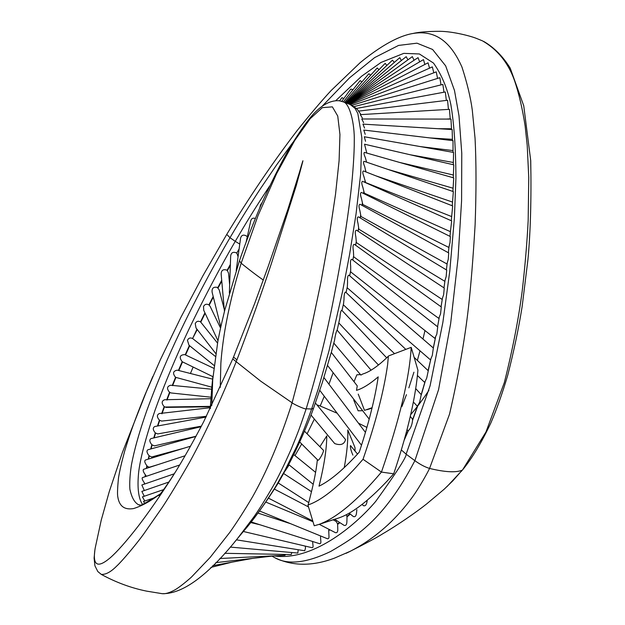 <?xml version="1.0" encoding="UTF-8"?>
<svg xmlns="http://www.w3.org/2000/svg" width="625" height="625" viewBox="0 0 625 625"><rect width="100%" height="100%" fill="white"/><g stroke="black" fill="none" stroke-linecap="round" stroke-linejoin="round"><path stroke-width="0.94" d="M317.523 459.75L317.648 459.93C318.297 462.602 325.008 450.109 323.18 450.094L322.914 449.82M349.156 513.18L353.297 516.508C355.156 517.227 356.234 515.953 356.555 512.703L356.859 509.641M334.672 519.289L344.078 525.352C345.859 525.875 346.805 524.648 346.891 521.68L347 516.93L346.484 514.836M319.25 524.32L335.43 532.664C337.094 533.008 337.875 531.828 337.789 529.133L337.594 523.898L336.164 521.422L333.078 519.805M259.547 511L327.57 538.812L328.562 538.477L329.016 537.375L328.719 530.133L329.508 529.609M251.172 521.969L319.711 543.742L320.562 543.367L320.898 542.344L320.516 536.742M243.359 531.484L311.906 547.672L312.766 547.477L313.094 546.648L312.602 541.508M236.43 539.836L304.719 550.773L305.531 547.969L305.211 546.086M230.281 547.086L297.836 553.062L298.219 549.734M224.734 553.305L291.25 554.555L291.688 552.914M219.867 558.508L284.984 555.297L285.359 554.641M155.156 497.539L143.5 501.438L144.789 503.398M163.648 489.602L142.406 496.875L144.773 501.008M169 481.992L141.852 491.398L144.078 495.875M174.242 473.797L141.844 484.992L144.289 490.461M179.617 465.008L142.422 477.625C141.734 478.305 142.391 480.062 144.398 482.891L144.562 484.055M185.094 455.75L143.609 469.305C142.68 470.094 143.25 471.914 145.328 474.766L146.039 475.727M190.562 446.188L145.422 460.016C144.227 460.93 144.711 462.82 146.867 465.695L147.57 466.555L149.453 467.188L157.484 464.766M195.922 436.461L147.875 449.781C146.398 450.812 146.781 452.781 149.031 455.68L151.625 457L183.797 448.258M201.102 426.711L151 438.594C149.195 439.734 149.477 441.781 151.844 444.742L154.375 445.898L196.023 436.273M206.055 417.07L154.812 426.508C152.641 427.742 152.805 429.867 155.297 432.898L157.719 433.922L201.383 426.172M210.273 407.711L159.336 413.531C156.742 414.82 156.766 417.031 159.414 420.172L161.641 421.07M210.781 398.703L164.594 399.742C161.5 401.008 161.359 403.305 164.172 406.617L166.102 407.398L210.312 406.781M211.625 389.211L170.586 385.242C166.914 386.383 166.57 388.742 169.562 392.305L171.086 392.961L210.891 397.203M212.586 379.133L177.312 370.148C173 371 172.422 373.391 175.57 377.312L211.836 387.188M184.75 354.594L184.742 354.586C179.766 354.906 178.914 357.273 182.188 361.688L182.555 361.898M197.016 330.008L192.594 338.523C190.234 337.422 188.516 338.039 187.453 340.359L188.992 345.234L214.047 365.438M217.539 343.094L200.516 321.844C198.164 320.703 196.406 321.273 195.234 323.57L196.023 327.961L215.75 353.523M220.555 328.055L210.102 306.289L208.914 304.875C206.586 303.68 204.789 304.211 203.523 306.469L203.719 310.227L217.969 340.781M224.266 309.305L219.18 289.812L217.242 287.367C213.414 286.664 211.711 288.266 212.117 292.195L220.805 326.938M229.648 284.695L228.523 273.117L227.391 270.617L226.516 270.008C223.062 269.062 221.273 270.406 221.156 274.031L224.453 311.43M238.063 256.789L237 253.422L236.109 252.766C232.969 251.633 231.156 252.734 230.664 256.078L229.352 293.141M246.875 236.422L245.969 235.727C243.109 234.422 241.297 235.305 240.531 238.383L236.211 270.586M413.359 402.016L416.961 405.844L417.898 405.438L419.664 402.164L421.227 394.617L425.008 381.688L426.688 378.164L430.781 359.07L432.297 355.477L433.344 348.031M386.672 357.828L341.75 310.242C340.82 310.641 340.219 313.102 339.938 317.633L337.172 330.18M417.391 375.484L424.227 382.016L425.008 381.688M405.797 349.398L345.633 292.086C344.539 292.359 344.008 294.773 344.023 299.312L343.523 303.789M347.242 287.812L430.078 359.523L430.781 359.07M433.391 348.039L348.969 275.188C347.734 275.375 347.273 277.719 347.57 282.227L347.352 286.688L346.078 292.508L347.352 286.688M350.633 271.164L350.695 271.898L434.836 338.344L436.828 334.102L437.734 326.891L351.844 259.312C350.516 259.453 350.125 261.734 350.672 266.164L350.68 270.859L349.68 275.797L350.633 271.164M353.625 256.109L353.758 256.875L438.758 318.352L440.539 313.93L441.297 306.953L354.359 244.336C352.961 244.469 352.648 246.695 353.414 251.023L353.648 255.797L352.844 260.094M356.273 241.852L356.477 242.664L442.023 299.359L443.625 294.773L444.25 288.047L356.547 230.203C355.133 230.344 354.898 232.516 355.836 236.719L356.281 241.539L355.648 245.266M445.023 280.344L443.977 287.867L445.023 280.344L446.172 276.547L446.703 270.086L358.453 216.867C357.055 217.039 356.891 219.148 357.969 223.211L358.875 229.219L444.758 281.273M447.203 263.195L448.289 259.148L448.727 252.938L360.094 204.297C358.742 204.492 358.656 206.547 359.836 210.445L360.977 216.492L447.039 264M449.031 246.664L450.016 242.508L450.383 236.562L361.484 192.469C360.211 192.703 360.195 194.695 361.445 198.43L362.797 204.492L448.922 247.484M450.523 230.828L451.68 220.898L362.617 181.367C361.445 181.641 361.5 183.562 362.805 187.125L364.344 193.188L450.406 231.672M451.281 220.727L452.664 205.93L363.492 170.977C362.422 171.281 362.562 173.133 363.891 176.523L365.609 182.562L451.578 216.539M452.25 205.766L453.344 191.594L364.102 161.32C363.164 161.648 363.367 163.414 364.719 166.633L365.883 171.914M452.906 191.445L453.719 177.891L364.453 152.398C363.648 152.742 363.922 154.43 365.281 157.469L366.555 162.023M453.266 177.766L453.789 164.836L364.523 144.211L366.781 152.984M453.312 164.727L453.555 152.422L364.297 136.766L365.539 141.305M453.047 152.336L453.016 140.664L363.773 130.062L365.211 134.32M452.461 140.602L452.156 129.555L362.938 124.125L364.57 128.086M451.531 129.516L450.969 119.094L361.789 118.984L363.617 122.641M450.25 119.094L449.445 109.328L360.312 114.648L362.336 117.992M448.281 107.875L447.562 100.266L358.516 111.141L360.719 114.164M446.211 99.336L445.32 91.969L356.375 108.461L358.75 111.109M443.984 92.219L442.875 84.484L442.492 84.586M441.008 84.875L439.867 77.766L439.453 77.891M437.609 78.469L436.227 71.875L350.391 104.609M433.805 72.883L432.359 66.875L349.25 104.18M429.555 68.227L428.047 62.813L348.562 103.914M424.828 64.477L423.523 59.664L423.016 59.961M419.664 61.836L418.047 57.648L347.898 103.664M414.031 60.281L412.352 56.617L347.703 103.594M407.93 59.828L406.187 56.68L347.508 103.516M401.359 60.531L399.844 57.688L399.25 58.211M394.32 62.406L392.453 60.164L346.852 103.266M386.844 65.461L385.234 63.406L384.906 63.641L346.312 103.062M378.945 69.727L377.281 68.008L376.945 68.273L345.578 102.773M370.664 75.188L368.93 73.766L368.578 74.07L344.602 102.398M362.016 81.828L360.203 80.664L359.836 81.016L343.344 101.914M353.039 89.625L350.75 89.086L341.742 101.328M343.781 98.555L341.977 97.672L339.594 100.82M262.031 202.688L260.625 204.781L259.695 208.055M255.32 218.492C252.969 217.641 251.437 218.469 250.719 220.969L246.188 241.883M357.523 454.078L350.492 445.578C350.125 447.305 350.922 450.484 352.883 455.109M334.547 443.367L334.703 443.578C340.68 445.703 344.297 444.375 345.555 439.586L315.43 403.047M319.914 446.742L326.773 435.898C326.695 449.055 324.102 465.805 319 486.164C330.305 480.719 343.727 469.383 359.25 452.156C368.727 423.406 375.047 398.312 378.211 376.867C369.867 384.047 362.633 388.539 356.5 390.352L357.258 385.875L331.289 352.398L322.414 382.297L313.547 408.25L311.625 409C306.5 423.297 301.57 435.687 296.859 446.172L284.797 470.648L275.375 487.078C263.414 506.07 252.852 520.742 243.703 531.078L234.43 542.227M371.062 370.18L337.078 330.078C336.164 331.648 335.312 335.109 334.516 340.461L331.289 352.398M407.891 430.547L408.367 430.711C410.672 428.422 412.07 424.953 412.563 420.312L412.383 418.945L410.281 416.453M401.906 406.57L406.438 394.68M408.852 387.859L413.938 372.195M417.383 360.438L420 350.797M422.961 339.039L424.969 330.555M337.172 413.227L320.211 406.008L324.266 396.242M328.953 384.195L333.141 372.688M362.664 410.703L358.141 410.805L353.719 400.039M354.023 381.711L356.836 374.828L360.469 374.57M314.352 419.055L307.109 433.828M301.695 443.977L294.977 455.594M289.133 464.938L285.375 470.625M344.242 467.633C346.969 452.719 348.148 440.156 347.781 429.938L354.984 447.562L355.055 451.094M360.883 375.047L362.75 374.016C369.773 371.922 378.312 365.984 388.359 356.203L387.633 364.492C383.93 390.977 375.727 422.57 363.031 459.273L381.445 472.078L393.703 473.812C406.062 437.141 413.836 405.5 417.039 378.891L417.93 370.234L411.195 347.352L388.695 355.883M372.109 407.695L364.508 410.367L358.242 394.109M363.047 505.297L363.336 505.641C365.438 506.445 366.734 504.648 367.211 500.266M349.969 513.828L346.953 516.438M350.273 514.078L347 516.93M339.539 522.43L337.594 523.898M339.914 522.672L337.656 524.383M329.961 529.844L328.805 530.609M144.07 490.633L144.07 490.078M144.305 484.141L144.398 482.891M145.344 476.633L145.562 475.117M145.055 476.734L145.328 474.766M146.672 468.297L147.109 466.023M146.359 468.406L146.867 465.695M148.578 459.047L149.289 456M148.234 459.156L149.031 455.68M151.062 448.891L152.109 445.039M150.703 448.992L151.844 444.742M154.156 437.844L155.578 433.18M153.781 437.937L155.297 432.898M157.859 425.945L159.695 420.43M157.477 426.016L159.414 420.172M161.961 413.836L164.461 406.852M161.797 413.25L164.172 406.617M166.961 400.102L169.867 392.523M166.734 399.695L169.562 392.305M172.578 385.664L175.891 377.516M172.281 385.406L175.57 377.312M178.773 370.594L182.508 361.875M178.438 370.438L182.188 361.688M185.547 354.961L189.367 346.461M185.203 354.805L189.344 345.602M192.594 338.523L196.977 329.203M200.828 322.078L204.961 313.641M200.516 321.844L204.938 312.828M209.227 305.117L213.195 297.328M208.914 304.875L213.195 296.492M218.094 287.938L221.773 280.992M217.781 287.688L221.711 280.289M227.391 270.617L230.336 265.273M227.086 270.359L230.367 264.414M236.703 253.148L239.117 248.93M412.563 420.312L417.898 405.438M412.578 419.75L417.617 405.773M421.25 395L425.242 381.289M428.047 370.664L430.953 358.688M349.664 275.789L350.68 270.859M433.344 348L435.523 337.508M433.289 347.953L435.398 337.859M437.563 326.75L439.18 317.859M355.617 245.242L356.281 241.539M441.086 306.805L442.391 298.547M441.062 306.789L442.336 298.859M358.117 231.242L358.609 228.359M358.07 231.211L358.602 228.039M444.227 286.102L444.312 285.531M360.273 217.969L360.641 215.57M360.211 217.93L360.625 215.242M362.125 205.406L362.391 203.492M362.055 205.367L362.359 203.148M363.594 193.516L363.812 191.727M364.852 182.359L364.984 181M365.805 171.883L365.875 170.953M446.492 100.398L446.305 99.734M443.945 92.227L443.75 91.586M190.406 373.562L193.133 367.047M444.078 489.305L452.75 480.922L462.203 470.18C455.906 472.773 445.031 472.188 429.57 468.43C425.016 467.047 420.117 464.461 414.883 460.68L406.133 454.164C406.812 456.578 396.648 472.344 375.656 501.461C354.133 526.883 311.328 561.531 273.992 555.883M142.43 504.297C138.523 498.43 137.219 488.164 138.531 473.508C139.898 459.875 145.383 438.844 154.984 410.43C162.266 389.906 171.969 366.297 184.094 339.602C195.906 313.789 217.344 272 235.258 241.352L239.766 244.086M404.594 438.703L408.133 430.742M421.227 394.617L415.703 388.578M322.414 105.969L349.555 77.82L374.594 57.625L398.555 45.43L416.961 43.172L432.578 49.461L445.648 65.852L454.492 90.492L459.008 115.859L461.773 153.312L461.586 200.742L458.039 258.367L450.641 323.594L438.562 389.68L414.883 460.68C383.367 521.023 354.984 537.188 330.742 551.422C306.562 563.062 287.883 565.148 274.711 557.672C292.398 566.258 312.32 566.406 334.484 558.125L350.531 551.148M404.211 440.078L408.367 430.711M401.344 449.953L406.133 454.164L430.086 385.805L442.883 322.328L449.766 271.273L454.391 218.164L455.938 177.953C455.758 148.242 454.063 123.797 450.859 104.617C447.344 88.266 441.555 74.414 433.477 63.055L419.375 53.961L403.789 53.367L381.055 62.43L361.562 76.258L335.82 100.617M269.641 186.023C254.914 208.32 246.57 222.016 235.258 241.352L230 237.711L226.75 234.391C249.461 196.867 272.875 162.328 296.992 130.766C310.789 113.563 322.211 100.102 331.258 90.398L360.203 62.625C386.828 40.812 404.016 34.742 413.742 33.352L412.734 33.531C418.82 32.047 428.023 31.312 440.336 31.32C453.203 31.5 470.898 36.062 476.844 38.57L482.523 40.883C497.656 49.664 508.344 62.961 514.586 80.766C518.93 93.547 522.445 108.641 525.141 126.047L527.211 145.414L528.758 177.641L528.164 220.57C527.07 242.367 525.078 265.914 522.18 291.211C518.422 319.797 512.469 350.258 504.328 382.602L485.969 431.984L462.586 469.859M160.227 493.961C145.32 503.281 138.57 506.922 139.977 504.891L138.742 504.844C134.602 502.758 131.648 497.523 129.883 489.156C129.469 482.57 129.969 474.586 131.383 465.203C134.18 450.133 139.25 432.125 146.586 411.18C154.922 388.391 164.453 365.398 175.164 342.203C191.57 307.078 209.852 272.25 230 237.711C240.375 220.07 250.586 203.641 260.625 188.414L276.672 164.805L292.867 142.469M413.742 33.352C434.562 30.203 450.297 40.609 461.992 67.156C467.164 83.172 470.602 97.5 472.289 110.133L475.063 138.414C476.297 162.812 476.312 191.617 475.109 224.828C473.133 257.93 470.93 285.367 468.492 307.148C464.766 339.891 458.453 375.531 449.555 414.062L429.57 468.43C425.336 477.133 416.68 491.375 412.414 497.102C404.992 507.273 396.836 516.5 387.961 524.797C374.422 537.156 362.812 544.742 350.531 551.156L346.023 553.344M160.188 494.008C150.359 501.297 141.453 506.156 133.469 508.578C124.508 510.07 119.297 506.211 117.828 497C117.258 494.555 117.477 488.156 118.508 477.805C119.641 470.875 121.711 461.914 124.727 450.938C130.406 432.398 134.68 420.383 144.625 395.68L152.812 376.492M147.727 388.25L122.375 452.539L109.289 491.531L101.242 520.133L95.164 548.219C92.312 565.461 97.266 568.711 110.023 557.977C117.008 551.938 126.414 541.305 138.25 526.062C147.852 513.484 158.094 498.836 168.969 482.117L175.336 472.023M302.641 162.102L287.82 209.539L268.086 266.75L254.594 303.688L233.523 357.07L236.93 359.852L236.156 361.797C219.836 402.75 202.742 438.547 189.414 462.516C178.648 481.297 169.625 496.227 162.336 507.289L143.453 534.359C135.656 545.047 121.891 561.344 116.688 566.086C110.844 571.969 105.703 574.742 101.266 574.383L101.219 574.359C115.969 582.406 131.109 588 146.617 591.133L162.43 593.719M295.289 186.695C305.195 152.258 305.469 152.062 296.109 186.109L271.43 263.422C261.711 292.875 250.211 325.016 236.93 359.852M210.352 408.414L211.773 387.773L210.242 408.641M461.57 471.094L461.117 471.5M350.164 104.523L354.977 108.266L357.836 113.477L361.859 137.711L360.695 173.688L356.055 213.937L349.648 254.117L342.57 291.352L328.945 350.992L318.305 388.742L311.625 409L306.203 408.781C305.852 409.906 293.297 404.086 292.102 402.789L260.781 381.227L232.75 358.945L203.758 421.586C190.461 446.945 178.867 467.125 168.977 482.117M162.438 593.664C165.516 594.062 169.859 592.703 175.469 589.578C179.82 586.844 185.125 582.711 191.367 577.164L210.133 557.445L229.742 532.445C236.984 522.211 244.664 510.227 252.766 496.477C266.227 472.375 279.18 443.203 292.102 402.789L309.305 337.367L320.992 281.844L329.516 234.5L335.539 194.164L339.094 160.68L339.945 134.484L337.742 116.039L332.375 106.859L322.336 107.641L310.18 118.687L294.656 140.586L276.609 173.609L258.062 215.516L241.188 263.156C241.867 263.922 254.844 274.227 263.312 280.047M410.695 414.617C416.492 407.961 422.562 399.867 428.914 390.344M342.945 101.758L343.125 101.828C349.719 103 354.781 124.063 354.266 141.398C354.367 152.07 352.953 173.969 350.742 193.07C347.039 224.047 341.32 259.391 333.57 299.102C326.656 334.812 317.531 371.367 306.203 408.781C299.422 428.75 299.133 429.594 291.344 448.812C283.938 465.547 277.773 478.141 272.852 486.594C264.594 500.797 258.078 511.148 253.32 517.664L237.391 538.664M211.773 405.492L212.836 376.438M356.445 108.523L350.719 104.75M220.258 387.43L220.867 363.297C221.563 353.305 222.93 342.133 224.969 329.773C228.734 307.961 234.141 285.75 241.188 263.156L239.438 260.844L224.734 310.312C220 329.734 219.758 331.82 217.781 341.766L212.305 382.797M317.383 459.609C316.367 469.578 314.188 481.109 310.852 494.195L308.172 504.906C321.211 500.531 337.414 487.703 356.781 466.422L363.031 459.273M411.195 347.352C409.508 377.852 399.594 419.43 381.445 472.078C357.375 500.57 336.516 518.023 318.859 524.453L314.234 525.773L307.922 505.008M337.453 518.398L338.242 518.148C351.68 513.773 368.039 501.344 387.328 480.859L393.703 473.812M210.336 406.359L164.711 407.023M366.906 427.406L358.484 423.203M320.211 406.008L316.961 404.898M304.5 431.195L323.062 449.922M313.227 484.297L288.664 464.555M308.602 502.508L278.242 482.961M312.781 520.984L268.547 498.18M274.664 555.805L215.805 562.664M252.711 558.359L212.742 565.688M231.813 562.195L210.969 567.391M211.937 567.148L210.867 567.484M212.812 376.625L182.531 361.883M213.703 368.258L184.742 354.586M323.914 377.539L365.453 432.414M338.945 323.07L378.469 365M343.32 304.758L394.539 353.664M375.766 175.789L452.445 202.047M388.008 169.43L453.016 188.203M399.477 162.398L453.297 175.008M410.273 154.781L453.289 162.469M420.367 146.602L452.984 150.578M429.625 137.891L452.375 139.344M438.273 128.711L451.461 128.766M446.359 119.094L450.125 118.875M354.078 106.586L442.688 84.461M352.023 105.352L439.664 77.742M348.156 103.766L423.281 59.719M347.234 103.414L399.547 57.852M407.055 429.57L407.93 430.602M333.812 343.102L360.922 375.109M327.555 365.492L369.203 419.117M363.336 505.641L362.102 504.414M334.703 443.578L311.008 415.031M271.945 556.125L274.711 557.672M448.211 107.57L448.586 109.375M450.539 230.164L449.992 236.367M449.055 246.156L448.375 252.742M447.227 262.867L446.383 269.891M144.633 395.68L160.461 359.508L180.945 317.234L202.883 275.844L226.734 234.422M348.367 552.234C366.477 543.062 377.891 536.945 382.594 533.875C396.977 525.508 416.078 512.359 426.781 503.828L444.203 489.195M158.805 495.594C160.484 494.133 164.82 488.148 171.82 477.641M313.547 408.25C304.625 433.156 291.125 460.438 288.539 464.805L277.531 484.133C265.031 503.922 253.625 519.719 243.32 531.523M462.516 469.938L446.867 486.75M94.93 549.648L94.094 558.109L94.93 565.82L97.836 571.562L101.273 574.375M233.516 357.109L232.75 358.945M211.727 388.211L212.516 379.992M341.977 310.484L343.633 303.367M462.602 469.859C472.047 458.352 481.484 442.68 490.906 422.836C496.766 409.164 502.375 393.305 507.734 375.242C513.859 351.281 518.664 328.398 522.141 306.586L527.953 259.477C530.508 232 531.43 199.086 530.727 160.719L523.742 105.773L510.234 68.172C502.844 56.297 494 47.375 483.695 41.422M343.125 101.828L339.062 100.742C329.406 100.125 319.484 106.164 309.281 118.875C304.18 125.148 297.477 135.086 289.156 148.672C279.82 165.258 270.32 184.312 260.656 205.836C252.203 225.75 245.133 244.078 239.438 260.836M239.938 535.492C209.117 574.586 183.297 593.977 162.484 593.672M350.195 104.531L342.953 101.758M414.133 357.344L427.984 370.531M319.797 390.359L361.5 445.25M215.305 356.367L192.781 338.664M206.445 416.289L161.641 421.078M260.227 524.844L250.719 522.539M290.477 523.664L257.992 513.094M313.008 521.734L265.883 502.102M308.508 506.953L274.438 489.125M311.492 491.68L283.727 473.578M315.602 472.352L293.766 454.609M317.648 459.93L299.742 442.023M337.664 518.328L321.969 523.297M338.242 518.148L318.859 524.453M367.094 409.68L372.008 408.141"/></g></svg>
